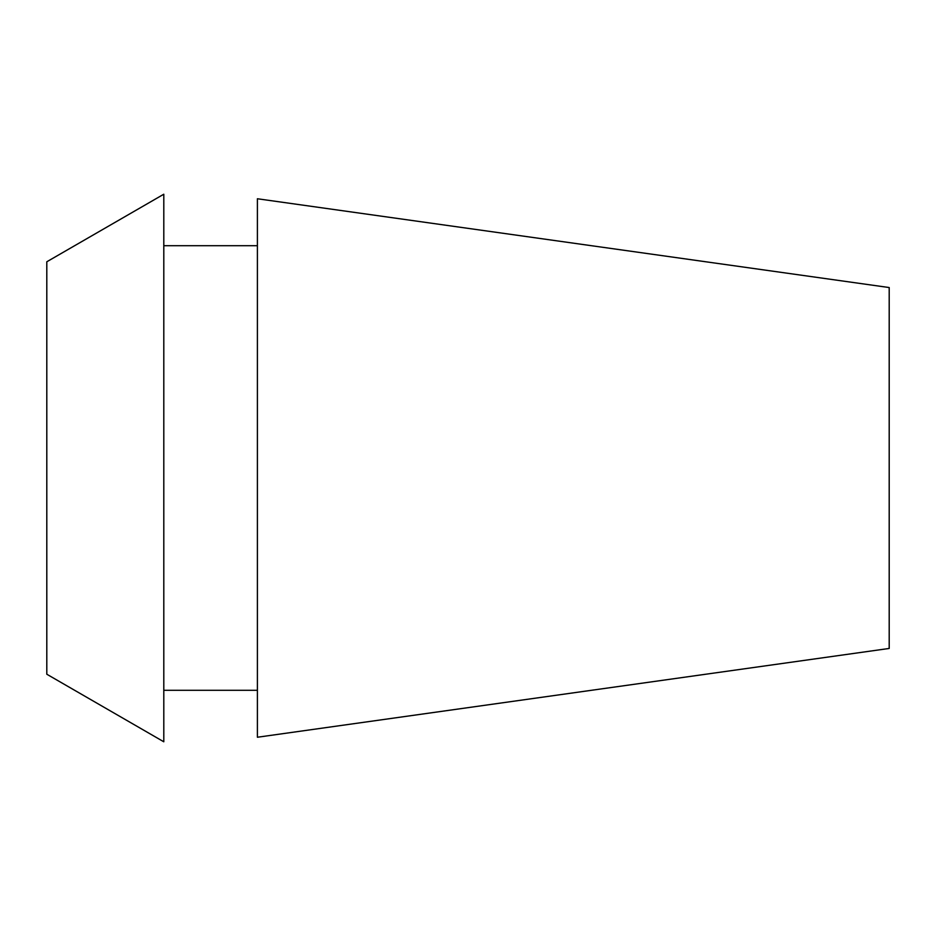 <?xml version="1.0" encoding="UTF-8"?>
<svg xmlns="http://www.w3.org/2000/svg" width="936" height="936" viewBox="0 0 936 936"><rect width="100%" height="100%" fill="white"/><g stroke="black" fill="none" stroke-linecap="round" stroke-linejoin="round"><path stroke-width="1.4" d="M46.8 261.776L46.8 674.224L163.8 741.78L163.8 194.22L46.8 261.776M257.4 245.7L163.8 245.7M257.4 690.3L163.8 690.3M257.4 198.76L257.4 737.24L889.2 648.449L889.2 287.551L257.4 198.76"/></g></svg>
